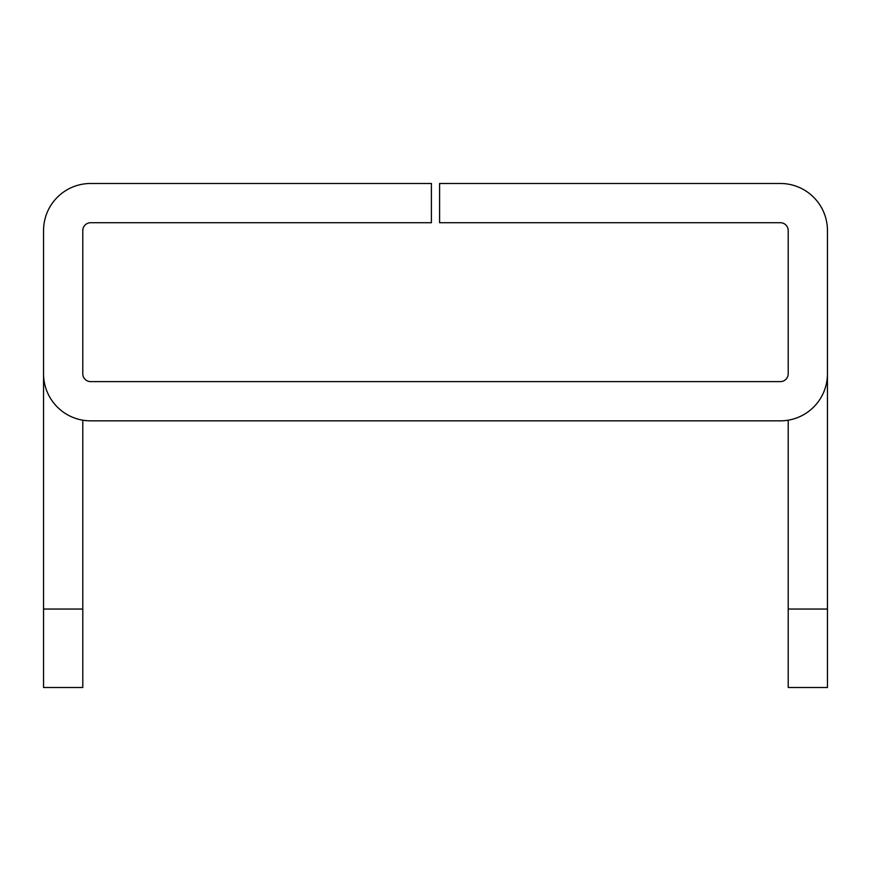 <?xml version="1.0" encoding="UTF-8"?>
<svg xmlns="http://www.w3.org/2000/svg" width="871" height="871" viewBox="0 0 871 871"><rect width="100%" height="100%" fill="white"/><g stroke="black" fill="none" stroke-linecap="round" stroke-linejoin="round"><path stroke-width="1.31" d="M827.45 373.768A47.078 47.078 0 0 1 780.372 420.845L90.628 420.845A47.078 47.078 0 0 1 43.55 373.768L43.55 230.565A47.078 47.078 0 0 1 90.628 183.487L431.406 183.487L431.406 222.715L90.628 222.715A7.85 7.85 0 0 0 82.789 230.565L82.789 373.768A7.85 7.85 0 0 0 90.628 381.618L780.372 381.618A7.85 7.85 0 0 0 788.211 373.768L788.211 230.565A7.85 7.85 0 0 0 780.372 222.715L439.594 222.715L439.594 183.487L780.372 183.487A47.078 47.078 0 0 1 827.45 230.565L827.45 687.513L788.211 687.513L788.211 420.192M43.55 373.768L43.55 687.513L82.789 687.513L82.789 420.192M43.55 609.047L82.789 609.047M827.45 609.047L788.211 609.047"/></g></svg>
